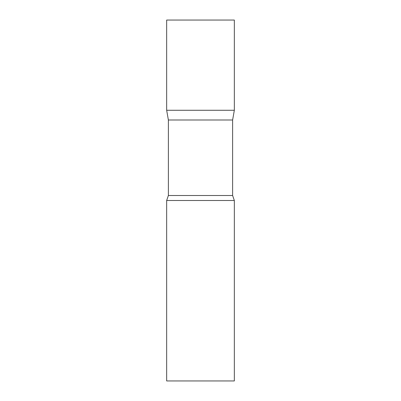 <?xml version="1.0" encoding="UTF-8"?>
<svg xmlns="http://www.w3.org/2000/svg" width="401" height="401" viewBox="0 0 401 401"><rect width="100%" height="100%" fill="white"/><g stroke="black" fill="none" stroke-linecap="round" stroke-linejoin="round"><path stroke-width="0.6" d="M168.38 119.999L166.666 110.275L234.334 110.275L234.334 20.05L166.666 20.05L166.666 110.275L234.334 110.275L232.62 119.999L168.38 119.999L168.38 195.508L166.666 200.5L166.666 380.95L234.334 380.95L234.334 200.5L166.666 200.5M232.62 119.999L232.62 195.508L168.38 195.508M232.62 195.508L234.334 200.5"/></g></svg>
